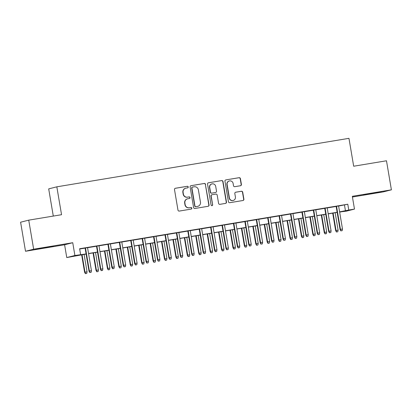 <?xml version="1.0" encoding="UTF-8"?>
<svg xmlns="http://www.w3.org/2000/svg" width="412" height="412" viewBox="0 0 412 412"><rect width="100%" height="100%" fill="white"/><g stroke="black" fill="none" stroke-linecap="round" stroke-linejoin="round"><path stroke-width="0.62" d="M188.248 186.955A0.809 0.793 75.8 0 0 187.331 186.286L175.43 188.263A1.159 1.133 75.8 0 0 174.503 189.587L177.974 210.12A1.159 1.133 75.8 0 0 179.287 211.073L191.189 209.1A0.809 0.793 75.8 0 0 191.838 208.168A0.809 0.793 75.8 0 0 190.916 207.504L189.376 207.756A3.703 3.631 75.8 0 1 185.179 204.702L184.885 202.992A3.703 3.631 75.8 0 1 187.851 198.749L189.396 198.491A0.809 0.793 75.8 0 0 190.045 197.564A0.809 0.793 75.8 0 0 189.123 196.895L187.584 197.147A3.703 3.631 75.8 0 1 183.381 194.093L183.093 192.383A3.703 3.631 75.8 0 1 186.059 188.14L187.599 187.882A0.809 0.793 75.8 0 0 188.248 186.955M187.548 187.893A0.809 0.793 75.8 0 0 187.11 186.342L175.229 188.315M191.132 209.105A0.809 0.793 75.8 0 0 190.699 207.555L189.376 207.756M189.34 198.502A0.809 0.793 75.8 0 0 188.902 196.951L187.584 197.147M374.209 192.888L363.43 194.855L378.278 192.456L381.558 191.786L374.209 192.888M46.134 247.334L35.355 249.306L50.197 246.906L53.483 246.237L46.134 247.334M240.469 185.735A1.159 1.133 75.8 0 0 241.396 184.406L240.417 178.648A1.159 1.133 75.8 0 0 239.104 177.696L225.889 179.889A1.159 1.133 75.8 0 0 224.962 181.213L228.433 201.746A1.159 1.133 75.8 0 0 229.747 202.699L242.967 200.505A1.159 1.133 75.8 0 0 243.894 199.176L242.714 192.219A1.159 1.133 75.8 0 0 241.401 191.266L235.746 192.203A1.159 1.133 75.8 0 0 234.819 193.532L235.401 196.982A3.095 3.039 75.8 0 1 233.166 200.479A3.095 3.039 75.8 0 1 229.412 197.976L227.125 184.463A3.095 3.039 75.8 0 1 229.36 180.961A3.095 3.039 75.8 0 1 233.115 183.464L233.496 185.719A1.159 1.133 75.8 0 0 234.809 186.672L240.469 185.735M338.607 206.046L347.79 204.234L348.773 210.043L354.48 209.095L346.338 211.16L339.617 211.984M28.737 220.152L33.65 249.203L25.513 251.263L20.6 222.212L28.737 220.152L61.548 214.709L56.83 186.821L348.964 138.334L353.676 166.221L386.487 160.778L391.4 189.829L352.317 196.313L354.48 209.095M25.513 251.263L64.596 244.774L72.739 242.714L33.65 249.203M72.739 242.714L74.896 255.497L86.087 253.931M347.79 204.234L79.619 248.74L80.603 254.549M205.583 184.432A1.159 1.133 75.8 0 0 204.27 183.474L191.055 185.668A1.159 1.133 75.8 0 0 190.128 186.997L193.599 207.524A1.159 1.133 75.8 0 0 194.912 208.482L208.132 206.288A1.159 1.133 75.8 0 0 209.059 204.96L205.367 184.483A1.159 1.133 75.8 0 0 204.053 183.531L190.854 185.719M208.472 182.779L221.687 180.585A1.159 1.133 75.8 0 1 223 181.537L226.476 202.071A1.159 1.133 75.8 0 1 225.549 203.394L219.89 204.337A1.159 1.133 75.8 0 1 218.576 203.379L217.17 195.051A1.159 1.133 75.8 0 0 215.857 194.098L212.103 194.722A1.159 1.133 75.8 0 0 211.176 196.05L212.643 204.718A0.809 0.793 75.8 0 1 212.056 205.634A0.809 0.793 75.8 0 1 211.073 204.975L207.545 184.102A1.159 1.133 75.8 0 1 208.472 182.779L208.292 182.825M352.435 197.008L383.263 191.889L391.4 189.829M87.54 247.612L85.088 248.019M98.952 245.717L96.496 246.129M110.365 243.827L107.908 244.234M121.777 241.932L119.32 242.338M133.189 240.036L130.733 240.443M144.597 238.141L142.145 238.553M156.009 236.251L153.552 236.658M167.421 234.356L164.965 234.763M178.834 232.461L176.377 232.868M190.246 230.571L187.79 230.977M201.659 228.675L199.202 229.082M213.066 226.78L210.609 227.187M224.478 224.885L222.022 225.292M235.891 222.995L233.434 223.402M247.303 221.1L244.846 221.507M258.715 219.205L256.259 219.611M270.123 217.309L267.671 217.716M281.535 215.419L279.079 215.826M292.947 213.524L290.491 213.931M304.36 211.629L301.903 212.036M315.772 209.734L313.316 210.141M327.179 207.844L324.728 208.251M79.67 249.023L85.104 248.117M87.56 247.71L96.516 246.227M98.968 245.82L107.923 244.331M110.38 243.925L119.336 242.436M121.792 242.029L130.748 240.541M133.205 240.134L142.161 238.651M144.617 238.244L153.573 236.756M156.03 236.349L164.98 234.861M167.437 234.454L176.393 232.965M178.849 232.559L187.805 231.075M190.262 230.668L199.217 229.18M201.674 228.773L210.63 227.285M213.086 226.878L222.042 225.39M224.494 224.983L233.45 223.5M235.906 223.093L244.862 221.605M247.318 221.198L256.274 219.709M258.731 219.302L267.687 217.814M270.143 217.407L279.099 215.924M281.551 215.517L290.506 214.029M292.963 213.622L301.919 212.134M304.375 211.727L313.331 210.238M315.788 209.832L324.744 208.348M327.2 207.942L336.156 206.453M338.592 205.948L336.135 206.355M56.83 186.821L48.693 188.881L53.292 216.079M340.585 211.825L340.631 212.103M86.108 254.06L66.759 257.557L74.896 255.497M64.596 244.774L66.759 257.557M339.591 211.856L348.773 210.043M88.539 253.519L97.495 252.036M99.951 251.629L108.907 250.141M111.364 249.734L120.319 248.245M122.776 247.839L131.732 246.355M134.188 245.943L143.144 244.46M145.601 244.053L154.552 242.565M157.008 242.158L165.964 240.67M168.42 240.263L177.376 238.78M179.833 238.368L188.789 236.885M191.245 236.478L200.201 234.989M202.658 234.583L211.613 233.094M214.065 232.687L223.021 231.204M225.477 230.792L234.433 229.309M236.89 228.902L245.846 227.414M248.302 227.007L257.258 225.518M259.714 225.112L268.67 223.628M271.122 223.216L280.078 221.733M282.534 221.326L291.49 219.838M293.947 219.431L302.902 217.943M305.359 217.536L314.315 216.053M316.771 215.641L325.727 214.158M328.179 213.751L337.134 212.262M337.16 212.391L328.204 213.88M325.748 214.286L316.792 215.775M314.335 216.182L305.38 217.67M302.923 218.077L293.967 219.56M291.511 219.967L282.555 221.455M280.103 221.862L271.147 223.35M268.691 223.757L259.735 225.246M257.279 225.652L248.323 227.136M245.866 227.542L236.91 229.031M234.454 229.438L225.498 230.926M223.047 231.333L214.091 232.821M211.634 233.228L202.678 234.711M200.222 235.118L191.266 236.606M188.809 237.013L179.853 238.502M177.397 238.909L168.441 240.397M165.99 240.804L157.034 242.287M154.577 242.694L145.621 244.182M143.165 244.589L134.209 246.077M131.752 246.484L122.797 247.972M120.34 248.379L111.384 249.863M108.933 250.269L99.977 251.758M97.52 252.165L88.565 253.653M344.489 205.068L345.472 210.877M185.766 188.202L185.549 188.258A3.703 3.631 75.8 0 0 182.871 192.44L183.093 192.383M187.362 197.204A3.703 3.631 75.8 0 1 183.16 194.15L182.871 192.44M187.563 198.805L187.342 198.862A3.703 3.631 75.8 0 0 184.669 203.049L184.885 202.992M189.16 207.813A3.703 3.631 75.8 0 1 184.957 204.759L184.669 203.049M208.106 206.288A1.159 1.133 75.8 0 0 208.838 205.016L205.367 184.483M192.558 187.058A0.809 0.793 75.8 0 0 191.91 187.99L194.953 206.01A0.809 0.793 75.8 0 0 195.875 206.68L197.497 206.407A3.703 3.631 75.8 0 0 200.464 202.163L198.383 189.844A3.703 3.631 75.8 0 0 194.181 186.791L192.558 187.058M192.337 187.115A0.809 0.793 75.8 0 0 191.688 188.047L191.91 187.99M197.791 206.35L197.569 206.402A3.703 3.631 75.8 0 1 197.281 206.463L195.654 206.736A0.809 0.793 75.8 0 1 194.737 206.067L191.688 188.047M208.271 182.83L221.687 180.585M225.524 203.399A1.159 1.133 75.8 0 0 226.255 202.127L222.784 181.594A1.159 1.133 75.8 0 0 221.471 180.641M212.015 194.742L211.794 194.799A1.159 1.133 75.8 0 0 210.954 196.102L212.643 204.718M211.948 205.65A0.809 0.793 75.8 0 0 212.422 204.774M215.708 186.415A3.095 3.039 75.8 0 0 211.953 183.912A3.095 3.039 75.8 0 0 209.713 187.409L210.522 192.172A1.159 1.133 75.8 0 0 211.835 193.125L215.584 192.502A1.159 1.133 75.8 0 0 216.511 191.173L215.708 186.415M211.953 183.912L211.732 183.968A3.095 3.039 75.8 0 0 209.497 187.465L209.713 187.409M215.677 192.481L215.455 192.538A1.159 1.133 75.8 0 1 215.368 192.558L211.613 193.182A1.159 1.133 75.8 0 1 210.3 192.224L209.497 187.465M229.36 180.961L229.139 181.017A3.095 3.039 75.8 0 0 226.904 184.514L227.125 184.463M233.166 200.479L232.945 200.536A3.095 3.039 75.8 0 1 229.19 198.033L226.904 184.514M242.946 200.51A1.159 1.133 75.8 0 0 243.672 199.233L242.493 192.275A1.159 1.133 75.8 0 0 241.185 191.322L235.546 192.26M240.443 185.74A1.159 1.133 75.8 0 0 241.175 184.463L240.201 178.705A1.159 1.133 75.8 0 0 238.888 177.747L225.889 179.889M85.397 273.666L86.757 273.419L85.397 273.666L84.599 272.255L87.045 271.812L84.1 254.395M85.619 273.609L84.99 272.152L82.045 254.734M84.599 272.255L81.643 254.801M87.045 271.812L86.757 273.419M85.078 247.972L88.997 271.137L89.394 271.039L85.48 247.906M90.017 272.497L91.155 272.306L90.017 272.497L89.394 271.039L91.449 270.699L87.535 247.566M88.997 271.137L89.795 272.548M91.155 272.306L91.449 270.699M96.81 271.771L98.169 271.523L96.81 271.771L96.006 270.36L98.458 269.917L95.512 252.499M97.026 271.714L96.403 270.257L93.457 252.839M96.006 270.36L93.055 252.906M98.458 269.917L98.169 271.523M108.222 269.875L109.582 269.633L108.222 269.875L107.419 268.464L109.87 268.021L106.924 250.604M108.438 269.819L107.815 268.367L104.869 250.944M107.419 268.464L104.468 251.011M109.87 268.021L109.582 269.633M119.629 267.985L120.994 267.738L119.629 267.985L118.831 266.569L121.282 266.131L118.337 248.709M119.851 267.929L119.228 266.471L116.282 249.054M118.831 266.569L115.88 249.121M121.282 266.131L120.994 267.738M131.042 266.09L132.401 265.843L131.042 266.09L130.244 264.679L132.695 264.236L129.744 246.819M131.263 266.034L130.64 264.576L127.694 247.159M130.244 264.679L127.293 247.226M132.695 264.236L132.401 265.843M96.49 246.082L100.41 269.242L100.806 269.144L96.892 246.016M101.429 270.602L102.567 270.411L101.429 270.602L100.806 269.144L102.856 268.804L98.947 245.67M100.41 269.242L101.208 270.658M102.567 270.411L102.856 268.804M107.903 244.187L111.817 267.352L112.213 267.249L108.305 244.12M112.837 268.706L113.98 268.516L112.837 268.706L112.213 267.249L114.268 266.909L110.359 243.78M111.817 267.352L112.62 268.763M113.98 268.516L114.268 266.909M119.31 242.292L123.229 265.457L123.626 265.354L119.712 242.225M124.249 266.811L125.392 266.626L124.249 266.811L123.626 265.354L125.681 265.014L121.767 241.885M123.229 265.457L124.033 266.868M125.392 266.626L125.681 265.014M130.722 240.397L134.642 263.562L135.038 263.464L131.124 240.33M135.661 264.921L136.805 264.731L135.661 264.921L135.038 263.464L137.093 263.124L133.179 239.99M134.642 263.562L135.44 264.973M136.805 264.731L137.093 263.124M142.454 264.195L143.814 263.948L142.454 264.195L141.656 262.784L144.102 262.341L141.156 244.924M142.676 264.138L142.047 262.681L139.102 245.264M141.656 262.784L138.7 245.331M144.102 262.341L143.814 263.948M142.135 238.507L146.054 261.666L146.451 261.568L142.537 238.44M147.074 263.026L148.212 262.835L147.074 263.026L146.451 261.568L148.505 261.229L144.591 238.095M146.054 261.666L146.852 263.083M148.212 262.835L148.505 261.229M153.867 262.3L155.226 262.058L153.867 262.3L153.063 260.889L155.515 260.446L152.569 243.029M154.083 262.243L153.46 260.791L150.514 243.368M153.063 260.889L150.112 243.435M155.515 260.446L155.226 262.058M153.547 236.612L157.466 259.776L157.863 259.673L153.949 236.545M158.486 261.131L159.624 260.94L158.486 261.131L157.863 259.673L159.913 259.333L156.004 236.205M157.466 259.776L158.265 261.187M159.624 260.94L159.913 259.333M165.279 260.41L166.639 260.163L165.279 260.41L164.476 258.993L166.927 258.556L163.981 241.133M165.495 260.353L164.872 258.896L161.926 241.478M164.476 258.993L161.525 241.545M166.927 258.556L166.639 260.163M164.96 234.716L168.874 257.881L169.27 257.778L165.361 234.649M169.898 259.236L171.037 259.05L169.898 259.236L169.27 257.778L171.325 257.438L167.416 234.31M168.874 257.881L169.677 259.292M171.037 259.05L171.325 257.438M176.686 258.515L178.051 258.267L176.686 258.515L175.888 257.103L178.339 256.661L175.394 239.243M176.908 258.458L176.285 257L173.339 239.583M175.888 257.103L172.937 239.65M178.339 256.661L178.051 258.267M176.372 232.821L180.286 255.986L180.683 255.888L176.774 232.754M181.306 257.346L182.449 257.155L181.306 257.346L180.683 255.888L182.737 255.548L178.823 232.414M180.286 255.986L181.089 257.397M182.449 257.155L182.737 255.548M188.099 256.619L189.458 256.372L188.099 256.619L187.3 255.208L189.752 254.765L186.806 237.348M188.32 256.563L187.697 255.105L184.751 237.688M187.3 255.208L184.349 237.755M189.752 254.765L189.458 256.372M199.511 254.724L200.871 254.482L199.511 254.724L198.713 253.313L201.159 252.87L198.213 235.453M199.732 254.673L199.109 253.215L196.158 235.793M198.713 253.313L195.757 235.86M201.159 252.87L200.871 254.482M210.923 252.834L212.283 252.587L210.923 252.834L210.12 251.418L212.571 250.98L209.626 233.558M211.14 252.777L210.517 251.32L207.571 233.903M210.12 251.418L207.169 233.97M212.571 250.98L212.283 252.587M222.336 250.939L223.695 250.692L222.336 250.939L221.532 249.528L223.984 249.085L221.038 231.668M222.552 250.882L221.929 249.425L218.983 232.007M221.532 249.528L218.581 232.074M223.984 249.085L223.695 250.692M233.743 249.044L235.108 248.797L233.743 249.044L232.945 247.633L235.396 247.19L232.45 229.772M233.965 248.987L233.341 247.53L230.396 230.112M232.945 247.633L229.994 230.179M235.396 247.19L235.108 248.797M245.155 247.148L246.515 246.906L245.155 247.148L244.357 245.737L246.809 245.294L243.863 227.877M245.377 247.097L244.754 245.64L241.808 228.217M244.357 245.737L241.406 228.284M246.809 245.294L246.515 246.906M256.568 245.258L257.927 245.011L256.568 245.258L255.77 243.842L258.216 243.404L255.27 225.982M256.789 245.202L256.166 243.744L253.22 226.327M255.77 243.842L252.819 226.394M258.216 243.404L257.927 245.011M267.98 243.363L269.34 243.116L267.98 243.363L267.177 241.952L269.628 241.509L266.682 224.092M268.202 243.307L267.573 241.849L264.628 224.432M267.177 241.952L264.226 224.499M269.628 241.509L269.34 243.116M279.393 241.468L280.752 241.221L279.393 241.468L278.589 240.057L281.041 239.614L278.095 222.197M279.609 241.411L278.986 239.954L276.04 222.537M278.589 240.057L275.638 222.604M281.041 239.614L280.752 241.221M290.8 239.573L292.165 239.331L290.8 239.573L290.002 238.162L292.453 237.719L289.507 220.302M291.021 239.521L290.398 238.064L287.452 220.641M290.002 238.162L287.051 220.708M292.453 237.719L292.165 239.331M302.212 237.683L303.577 237.436L302.212 237.683L301.414 236.267L303.865 235.829L300.92 218.406M302.434 237.626L301.811 236.169L298.865 218.751M301.414 236.267L298.463 218.818M303.865 235.829L303.577 237.436M313.625 235.788L314.984 235.54L313.625 235.788L312.826 234.377L315.273 233.934L312.327 216.516M313.846 235.731L313.223 234.273L310.277 216.856M312.826 234.377L309.876 216.923M315.273 233.934L314.984 235.54M187.779 230.931L191.698 254.091L192.095 253.993L188.181 230.864M192.718 255.45L193.861 255.26L192.718 255.45L192.095 253.993L194.15 253.653L190.236 230.519M191.698 254.091L192.497 255.507M193.861 255.26L194.15 253.653M199.192 229.036L203.111 252.201L203.507 252.098L199.593 228.969M204.131 253.555L205.274 253.365L204.131 253.555L203.507 252.098L205.562 251.758L201.648 228.629M203.111 252.201L203.909 253.612M205.274 253.365L205.562 251.758M210.604 227.141L214.523 250.305L214.92 250.202L211.006 227.074M215.543 251.66L216.681 251.475L215.543 251.66L214.92 250.202L216.97 249.863L213.061 226.734M214.523 250.305L215.322 251.717M216.681 251.475L216.97 249.863M222.017 225.246L225.936 248.41L226.327 248.312L222.418 225.179M226.955 249.77L228.094 249.579L226.955 249.77L226.327 248.312L228.382 247.972L224.473 224.839M225.936 248.41L226.734 249.821M228.094 249.579L228.382 247.972M233.429 223.356L237.343 246.515L237.739 246.417L233.831 223.289M238.363 247.875L239.506 247.684L238.363 247.875L237.739 246.417L239.794 246.077L235.88 222.944M237.343 246.515L238.146 247.931M239.506 247.684L239.794 246.077M244.836 221.46L248.755 244.625L249.152 244.522L245.238 221.393M249.775 245.979L250.918 245.789L249.775 245.979L249.152 244.522L251.207 244.182L247.293 221.053M248.755 244.625L249.554 246.036M250.918 245.789L251.207 244.182M256.249 219.565L260.168 242.73L260.564 242.627L256.65 219.498M261.187 244.084L262.331 243.899L261.187 244.084L260.564 242.627L262.619 242.287L258.705 219.158M260.168 242.73L260.966 244.141M262.331 243.899L262.619 242.287M267.661 217.67L271.58 240.835L271.977 240.737L268.063 217.603M272.6 242.194L273.738 242.004L272.6 242.194L271.977 240.737L274.026 240.397L270.118 217.263M271.58 240.835L272.378 242.246M273.738 242.004L274.026 240.397M279.073 215.78L282.993 238.939L283.384 238.842L279.475 215.713M284.012 240.299L285.15 240.108L284.012 240.299L283.384 238.842L285.439 238.502L281.53 215.368M282.993 238.939L283.791 240.356M285.15 240.108L285.439 238.502M290.486 213.885L294.4 237.049L294.796 236.946L290.887 213.818M295.419 238.404L296.563 238.213L295.419 238.404L294.796 236.946L296.851 236.606L292.937 213.478M294.4 237.049L295.203 238.46M296.563 238.213L296.851 236.606M301.893 211.989L305.812 235.154L306.209 235.051L302.295 211.923M306.832 236.509L307.975 236.323L306.832 236.509L306.209 235.051L308.264 234.711L304.35 211.583M305.812 235.154L306.61 236.565M307.975 236.323L308.264 234.711M313.305 210.094L317.225 233.259L317.621 233.161L313.707 210.027M318.244 234.619L319.388 234.428L318.244 234.619L317.621 233.161L319.676 232.821L315.762 209.687M317.225 233.259L318.023 234.67M319.388 234.428L319.676 232.821M325.037 233.892L326.397 233.645L325.037 233.892L324.239 232.481L326.685 232.038L323.739 214.621M325.259 233.836L324.63 232.378L321.684 214.961M324.239 232.481L321.283 215.028M326.685 232.038L326.397 233.645M324.718 208.204L328.637 231.364L329.034 231.266L325.119 208.137M329.657 232.723L330.795 232.533L329.657 232.723L329.034 231.266L331.088 230.926L327.174 207.792M328.637 231.364L329.435 232.78M330.795 232.533L331.088 230.926M336.45 231.997L337.809 231.755L336.45 231.997L335.646 230.586L338.098 230.143L335.152 212.726M336.666 231.946L336.043 230.488L333.097 213.066M335.646 230.586L332.695 213.133M338.098 230.143L337.809 231.755M336.13 206.309L340.049 229.474L340.441 229.371L336.532 206.242M341.069 230.828L342.207 230.638L341.069 230.828L340.441 229.371L342.496 229.031L338.587 205.902M340.049 229.474L340.848 230.885M342.207 230.638L342.496 229.031"/></g></svg>
